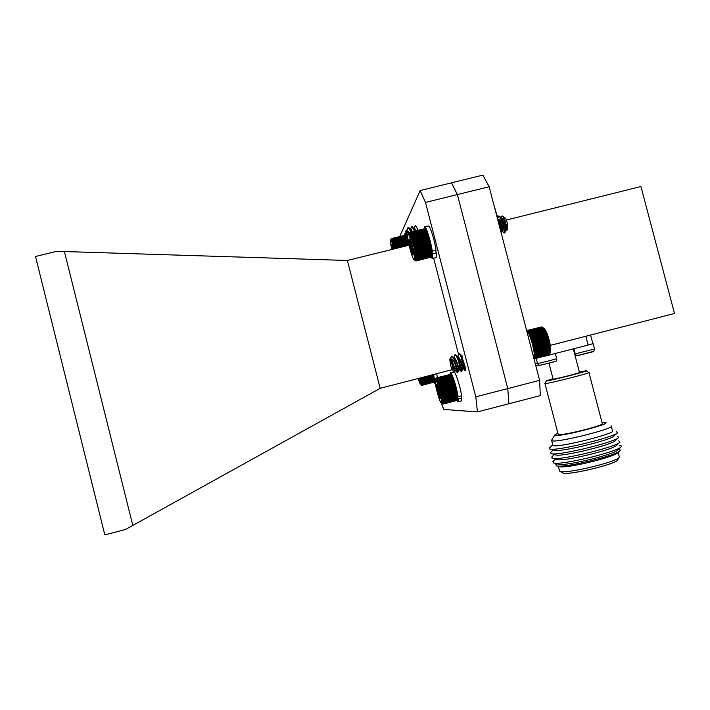<?xml version="1.0" encoding="UTF-8"?>
<svg xmlns="http://www.w3.org/2000/svg" width="710" height="710" viewBox="0 0 710 710"><rect width="100%" height="100%" fill="white"/><g stroke="black" fill="none" stroke-linecap="round" stroke-linejoin="round"><path stroke-width="1.06" d="M407.034 230.395L407.984 227.59C408.623 227.555 409.519 229.028 410.664 232.001M411.046 229.942L411.028 229.419M411.099 227.679L411.534 226.712C412.182 226.579 413.105 228.043 414.285 231.105M414.613 229.011L414.604 228.522M414.675 226.818L415.128 225.824C415.785 225.691 416.717 227.156 417.897 230.209M408.232 227.617L411.117 231.886M411.551 230.714L411.498 229.827M411.827 226.721L414.738 230.99M415.11 229.747L415.066 228.895M415.421 225.824L415.882 225.718M407.664 235.445L405.916 231.007C405.241 231.229 407.496 240.867 408.383 241.533M407.629 228.15L407.327 229.223M406.333 230.306L408.427 233.315M407.167 230.297L408.916 232.525L408.525 233.279L409.146 232.383L408.703 233.306L409.608 232.756L409.173 233.812L409.883 233.173L409.759 234.895L410.531 234.46L410.433 236.519L411.267 236.297L410.797 237.504L411.658 237.388L411.179 238.604L412.057 238.595L411.56 239.794L412.466 239.891L411.942 241.063L412.874 241.267L412.332 242.394L413.282 242.696L412.714 243.778L413.673 244.178L413.087 245.198L414.063 245.687L413.442 246.636L414.427 247.204L413.779 248.083L414.773 248.722L414.099 249.512L415.093 250.213L414.392 250.905L415.385 251.659L414.649 252.254L415.643 253.053L414.88 253.55L415.865 254.375L415.075 254.757L416.051 255.6L415.235 255.884L416.202 256.736L415.359 256.905L416.308 257.757L415.439 257.819L416.371 258.653L415.483 258.609L416.388 259.407L415.483 259.265L416.371 260.029L415.439 259.78L416.202 260.818L415.03 260.366M410.291 231.061L410.38 230.12M408.667 227.493L412.483 231.549M413.877 230.084L413.974 229.179M414.196 228.638L416.095 230.652M417.436 230.324L417.489 228.691M407.105 230.493L408.623 232.986M409.936 230.235L410.158 229.641M410.611 229.552L412.04 231.664M413.522 229.294L413.761 228.735M412.27 226.605L415.643 230.768M494.009 205.35L497.479 217.038M530.388 337.561L530.565 338.058M530.84 338.839L531.027 339.389M531.284 340.188L531.471 340.782M531.719 341.59L531.897 342.22M532.127 343.036L532.305 343.675M532.518 344.501L532.686 345.14M532.882 345.965L533.033 346.604M533.21 347.43L533.343 348.042M533.503 348.867L533.618 349.444M533.76 350.27L533.849 350.802M533.973 351.61L534.044 352.089M533.938 354.805L534.621 355.408L533.742 355.506M533.68 355.355L533.68 354.867M533.796 355.63L534.603 356.34L534.106 356.349M534.399 357.813L549.487 353.944L550.037 352.808L549.948 346.853L549.38 346.675L549.762 345.548L549.158 345.273L549.531 344.19L548.883 343.817L549.247 342.788L548.573 342.335L548.573 339.948L547.818 339.327L548.182 338.528L547.392 337.845L547.765 337.135L546.94 336.407L547.321 335.786L545.466 332.449L545.91 332.138L544.96 331.304L545.422 331.108L542.759 327.488M449.803 359.304L450.326 364.061C451.347 368.153 452.172 370.38 452.811 370.753L452.332 365.987C451.267 361.754 450.424 359.526 449.803 359.304L451.924 356.038L453.921 359.136L457.373 372.714L454.906 363.813M454.435 360.671L454.382 360.192M454.214 358.266L454.196 357.787M454.249 356.127L454.782 354.885C456.548 353.456 461.908 370.629 461.314 371.649L461.287 371.712C460.408 370.682 459.388 366.44 458.234 358.976M458.101 357.228L458.083 356.784M458.136 355.16L458.687 353.882C460.506 352.453 465.875 369.697 465.219 370.655L465.68 370.584C466.497 370.434 461.704 354.112 459.494 353.749L462.024 355.79M453.921 359.136C456.583 366.058 457.897 370.549 457.861 372.59L455.767 365.632M455.634 364.967L455.146 362.171M454.764 358.976L454.702 358.133M455.101 354.885L455.572 354.752C457.728 355.053 462.547 371.454 461.775 371.587L461.74 371.596C461.012 370.691 460.089 367.105 458.971 360.84M458.633 357.893L458.58 357.094M459.015 353.882L459.494 353.749M455.811 365.73C453.654 360.6 451.773 358.293 450.158 358.781L453.228 365.916L454.267 371.614M450.158 358.781C451.595 358.266 455.279 369.413 455.234 370.451L454.285 366.892M453.805 357.946L453.974 357.813C455.358 356.775 459.237 368.401 459.148 369.448L458.083 365.481M457.355 358.213L457.497 357.37M455.572 354.752L457.888 356.81C459.299 355.772 463.195 367.443 463.062 368.454L461.891 364.106M461.252 357.13L461.411 356.322M451.214 360.6L454.746 370.673L454.489 371.49M453.805 367.07L453.273 364.026M452.811 356.944L453.796 357.946C455.527 358.408 458.979 369.626 458.66 369.67L457.826 372.599M457.613 365.659L457.125 362.81M457.009 357.503L457.302 356.988M457.719 356.944C459.485 357.441 462.92 368.614 462.565 368.659L461.74 371.596M461.42 364.274L460.985 361.612M460.923 356.455L461.234 355.967M461.642 355.95L462.574 356.917M543.043 327.772L543.265 327.905C545.537 329.103 547.703 333.975 549.762 342.504C550.88 348.104 550.969 351.636 550.046 353.101L549.717 353.686M541.535 326.937L526.944 330.532M542.076 327.088L527.024 330.647M534.319 358.656L549.283 354.485L534.355 358.319M534.293 358.816L548.892 354.902M542.112 327.079L527.21 330.887M542.529 327.425L527.468 331.277M542.981 327.922L527.894 331.783M543.461 328.57L528.346 332.431M543.949 329.351L528.817 333.221M544.455 330.265L529.305 334.144M545.422 331.108L529.456 335.191M544.96 331.304L529.793 335.182M545.91 332.138L529.882 336.238M545.466 332.449L530.29 336.327M546.389 333.274L530.326 337.392M545.972 333.682L530.787 337.578M546.86 334.499L530.76 338.617M546.469 335.014L531.266 338.901M547.321 335.786L531.195 339.921M546.94 336.407L531.737 340.303M547.765 337.135L531.621 341.27M547.392 337.845L532.18 341.75M548.182 338.528L532.03 342.673M547.818 339.327L532.606 343.232M548.573 339.948L532.411 344.093M548.218 340.827L532.997 344.732M548.928 341.368L532.775 345.513M548.573 342.335L533.361 346.24M549.247 342.788L533.103 346.933M548.883 343.817L533.68 347.722M549.531 344.19L533.396 348.335M549.158 345.273L533.955 349.178M549.762 345.548L533.654 349.684M549.38 346.675L534.186 350.58M549.948 346.853L533.876 350.988M549.558 348.024L534.373 351.92M550.09 348.095L534.062 352.213M549.673 349.284L534.506 353.181M550.179 349.249L534.204 353.358M549.744 350.447L534.595 354.343M549.762 351.512L534.621 355.408M549.717 352.453L534.603 356.34M549.629 353.269L534.532 357.157M431.698 249.982L432.257 251.18L436.046 250.231C434.644 239.945 429.674 224.564 428.254 226.02L424.651 226.907M435.86 257.632L436.02 257.588C436.508 257.268 436.632 255.689 436.366 252.849L435.416 250.39M430.943 257.26L432.275 258.529C432.754 258.209 432.86 256.63 432.585 253.789L436.366 252.849M432.257 251.18C430.819 240.894 425.876 225.505 424.5 226.951L424.048 228.682M432.585 253.789L431.982 252.219M415.093 250.213L430.429 246.388L430.855 245.332L432.035 252.742L431.467 252.92L431.609 249.37L430.952 249.228L431.139 246.725L430.429 246.388L430.517 246.885M437.466 377.649L436.685 373.673M433.783 382.308L434.689 383.347L435.017 380.604M434.103 377.72L433.686 374.445M434.547 378.838L435.851 378.501M434.804 380.666L434.325 379.282M533.015 355.036L534.328 354.698C533.796 346.56 529.376 332.662 526.5 330.017M534.168 359.455L534.426 357.068L533.485 354.92M533.601 357.281L534.426 357.068M551.102 354.565L536.991 358.124M585.803 336.274L588.102 345.042L592.859 343.746L590.578 335.049M537.221 358.062L545.165 356.021M588.102 345.042L545.182 356.092M592.85 343.72L582.404 346.507M588.909 372.422C592.85 372.43 549.797 383.444 545.36 383.56L544.916 383.427M558.113 434.058L558.646 434.52C563.438 435.745 606.562 424.775 602.257 423.417L588.945 372.564M602.027 422.512L605.071 422.45C614.079 423.142 561.344 436.854 555.424 435.363L554.767 434.99L557.882 433.162M579.369 372.031L585.945 370.798C591.377 370.389 546.283 381.829 546.478 380.817L552.984 378.643M551.732 440.014L552.247 440.857C558.415 442.774 617.141 427.855 611.195 425.885M553.099 379.096L553.392 379.158C556.214 379.007 581.792 372.466 579.484 372.484L573.307 348.85M552.815 444.966L553.498 445.658C559.711 447.744 618.446 432.834 612.455 430.686L611.319 426.355M549.531 447.761L549.797 449.102L550.969 449.235C560.669 450.335 615.455 436.774 617.522 432.727L616.333 431.609M554.315 450.38L555.371 450.504C564.077 451.498 612.109 439.614 614.052 435.958L617.238 433.002M550.703 452.332L550.995 453.726L552.273 453.885C562.213 455.057 616.413 441.664 618.712 437.431L617.54 436.206M554.785 454.604L556.667 455.146C565.577 456.21 613.094 444.469 615.242 440.653L618.41 437.715M551.936 456.849L552.202 458.341L553.587 458.527C563.749 459.778 617.372 446.546 619.901 442.135L618.747 440.812M555.992 459.219L557.962 459.787C567.077 460.914 614.079 449.323 616.431 445.347L619.59 442.428M553.17 461.367L553.409 462.964L554.9 463.177C565.284 464.5 618.33 451.436 621.09 446.847C621.871 445.978 621.206 445.472 619.093 445.321M557.208 463.843L559.267 464.438C568.577 465.618 615.073 454.178 617.62 450.051L620.762 447.149M556.099 464.296L556.312 465.875L557.776 466.088C567.716 467.375 617.132 455.216 619.883 450.779C620.611 449.989 620.123 449.501 618.428 449.306M558.965 466.621L560.332 466.825C569.624 468.023 615.233 456.805 617.86 452.652L619.573 451.072M558.255 466.23L559.631 471.147L560.554 471.511C567.627 473.898 620.025 461.038 619.413 457.036M559.471 470.517L559.631 471.147M562.187 472.487L563.252 473.126C569.89 475.372 618.241 463.515 617.744 459.734L619.12 457.515M508.91 403.75L507.774 388.583L457.373 194.567L451.569 182.816L457.373 194.558L425.467 202.43L420.142 190.537L482.871 175.121L489.154 186.73L457.373 194.567M489.154 186.73L539.609 380.338L507.774 388.583L457.373 194.558M539.609 380.338L540.319 395.603L508.946 403.75M506.363 220.029L640.944 186.535L674.5 313.492L550.294 345.397M504.348 220.526L504.943 220.375M475.806 396.837L507.765 388.574L508.937 403.741L477.457 411.915L475.806 396.837L425.467 202.43M409.129 245.225L347.367 260.464L380.187 388.326L452.075 369.724M441.389 403.156L443.723 409.439L477.457 411.915M461.873 367.203L454.116 369.2M433.659 258.183L458.474 354.068M64.397 251.535L132.797 525.435L125.395 529.509L104.823 534.878L35.5 256.488L56.019 251.473L64.397 251.535L347.367 260.464M132.797 525.435L380.187 388.326M418.021 230.173L416.681 227.369M461.252 356.012C461.047 358.843 464.065 369.218 464.935 368.676L465.13 366.964M399.783 236.474L420.142 190.537M433.916 379.885L434.28 378.936L433.916 379.885L421.199 383.018L421.944 383.666L421.252 383.622L421.988 384.243L421.279 384.11L421.829 385.388L420.426 384.554L419.645 378.048M434.28 378.936L433.819 379.096L434.174 378.146L434.28 378.936M434.174 378.146L433.686 378.226L434.032 377.276L434.174 378.146L420.986 381.536L421.864 382.983M434.032 377.276L433.517 377.276L433.863 376.336L434.032 377.276L420.835 380.666L421.616 381.332L420.986 381.536M433.863 376.336L433.322 376.247L433.659 375.341L433.863 376.336L420.657 379.735L421.438 380.374L420.835 380.666M433.49 374.498L433.659 375.341L433.1 375.173L433.348 374.525M421.829 385.388L433.863 382.211M421.917 385.281L433.908 382.202L434.351 381.403M434.405 380.232L434.014 381.616L434.405 380.232M417.933 378.492L420.426 384.554M418.323 378.386L419.441 380.72L419.237 378.155M419.175 378.173L418.998 380.161M420.435 377.844L421.243 379.353L420.657 379.735M433.979 380.569L421.944 383.666M421.988 384.243L434.014 381.146M421.758 382.202L433.819 379.096M421.616 381.332L433.686 378.226M421.438 380.374L433.517 377.276M421.243 379.353L433.322 376.247M420.453 378.732L433.659 375.341M421.012 378.279L433.1 375.173M421.98 385.051L433.979 381.962M421.997 384.705L434.014 381.616M430.855 245.332L430.118 244.897L430.544 243.903L430.855 245.332L414.099 249.512M430.544 243.903L429.772 243.379L430.216 242.465L430.544 243.903L413.779 248.083M430.216 242.465L429.408 241.861L429.861 241.027L430.216 242.465L413.442 246.636M429.861 241.027L429.026 240.353L429.488 239.607L429.861 241.027L413.087 245.198M429.488 239.607L428.627 238.88L429.106 238.223L429.488 239.607L412.714 243.778M429.106 238.223L428.219 237.451L428.707 236.892L429.106 238.223L412.332 242.394M428.707 236.892L427.802 236.075L428.316 235.622L428.707 236.892L411.942 241.063M428.316 235.622L427.385 234.788L427.917 234.442L428.316 235.622L411.56 239.794M427.917 234.442L426.976 233.581L427.526 233.35L427.917 234.442L411.179 238.604M427.526 233.35L426.568 232.489L427.154 232.365L427.526 233.35L410.797 237.504M427.154 232.365L426.177 231.513L427.154 232.365M426.79 231.495L425.805 230.67L426.79 231.495M426.435 230.75L425.45 229.96L426.435 230.75M426.115 230.146L425.121 229.392L426.115 230.146M425.814 229.685L424.82 228.975L425.814 229.685M425.547 229.357L424.553 228.718L425.547 229.357M409.359 232.489L424.553 228.718L408.978 232.427L407.922 234.202C406.75 234.611 409.43 248.518 412.057 255.769C413.078 258.653 413.823 260.029 414.285 259.913C416.273 259.727 409.484 232.241 407.922 234.202M416.06 260.978L431.281 257.047M416.202 260.818L431.343 257.038L431.928 256.017M432.097 253.656L431.556 253.949L432.035 252.742L432.115 254.446L431.556 256.23L432.097 253.656M504.411 232.836L504.792 232.907C506.061 232.197 502.263 217.491 499.387 216.159L498.624 216.053L497.568 218.999M501.1 232.561C500.914 229.392 499.902 225.531 498.083 220.979M503.479 232.303L504.251 233.066C505.919 232.676 500.807 214.562 498.136 216.168L497.248 217.775M500.869 218.218L501.26 223.961L503.177 230.191L502.769 221.937M503.008 220.49L503.798 218.485L505.307 228.141L506.745 230.484C508.014 229.561 504.251 215.769 502.05 215.884L504.837 217.65L506.088 219.363C507.677 223.765 508.174 226.996 507.579 229.055L506.851 230.306M506.061 227.422L504.295 218.849M502.05 215.884L500.941 217.544M503.798 218.485C502.884 221.822 504.961 230.75 505.564 230.04L505.564 230.04C506.372 229.898 503.656 219.585 501.375 218.378L500.683 218.254C498.402 218.866 500.878 231.797 501.695 231.007L501.695 230.998C502.431 230.892 499.982 221.218 497.692 219.488M504.135 222.478C504.739 227.076 505.378 229.552 506.053 229.916L506.053 229.916C507.047 229.667 503.257 216.949 501.162 218.13L501.162 218.13M501.003 218.218L500.603 218.769C499.308 221.44 501.535 231.655 502.183 230.883L502.183 230.883C503.07 230.679 499.742 219.017 497.586 219.062M412.652 254.695L413.096 255.032L413.176 252.938L411.623 245.252L409.146 239.075L410.593 248.864L412.652 254.695C413.327 252.405 412.643 250.452 410.593 248.864C411.436 245.971 410.93 243.432 409.049 241.249L410.087 240.468M410.273 240.947L409.049 241.249M412.395 248.411L410.593 248.864M416.202 256.736L431.467 252.92M431.556 253.949L416.308 257.757M416.371 258.653L431.6 254.846M415.235 255.884L431.928 251.713M416.051 255.6L431.334 251.793M415.075 254.757L431.786 250.586M415.865 254.375L431.165 250.55M414.88 253.55L431.609 249.37M415.643 253.053L430.952 249.228M414.649 252.254L431.387 248.083M415.385 251.659L430.713 247.834M414.392 250.905L431.139 246.725M414.773 248.722L430.118 244.897M414.427 247.204L429.772 243.379M414.063 245.687L429.408 241.861M413.673 244.178L429.026 240.353M413.282 242.696L428.627 238.88M412.874 241.267L428.219 237.451M412.466 239.891L427.802 236.075M412.057 238.595L427.385 234.788M411.658 237.388L426.976 233.581M411.267 236.297L426.568 232.489M410.886 235.312L426.177 231.513M410.531 234.46L425.805 230.67M410.194 233.741L425.45 229.96M409.883 233.173L425.121 229.392M409.608 232.756L424.82 228.975M416.308 260.499L431.467 256.709M416.371 260.029L431.556 256.23M416.388 259.407L431.6 255.609M435.212 379.628L435.319 383.56C436.357 390.722 440.511 404.061 441.425 403.147C443.129 402.987 436.499 377.889 435.212 379.628L436.18 377.977L435.771 378.776L436.339 377.968L436.135 379.016L436.756 378.359L436.357 379.344L437.014 378.767L436.623 379.797L437.298 379.317L436.907 380.382L437.608 379.992L437.209 381.084L437.946 380.791L437.537 381.9L438.301 381.705L437.884 382.814L438.665 382.726L438.239 383.835L439.046 383.835L438.602 384.927L439.437 385.033L438.975 386.098L439.827 386.293L439.348 387.332L440.218 387.616L439.712 388.601L440.599 388.973L440.067 389.896L440.972 390.349L440.413 391.219L441.327 391.742L440.741 392.532L441.664 393.118L441.052 393.837L441.984 394.476L441.345 395.106L442.268 395.798L441.602 396.331L442.525 397.059L441.833 397.502L442.756 398.257L442.028 398.594L442.942 399.366L442.197 399.615L443.102 400.387L442.33 400.529L443.217 401.301L442.419 401.345L443.288 402.1L442.472 402.046L443.324 402.774L442.481 402.632L443.271 403.733L442.294 403.591L443.058 404.123L457.071 400.404M443.182 403.999L457.142 400.387L457.675 399.455M457.755 399.127L457.32 399.703L457.755 399.127M457.799 398.674L457.338 399.153L457.799 398.674M457.799 398.088L457.32 398.47L457.764 397.378L457.799 398.088M457.764 397.378L457.267 397.671L457.684 396.562L457.764 397.378M457.684 396.562L457.16 396.748L457.577 395.639L457.684 396.562M457.577 395.639L457.018 395.727L457.417 394.618L457.577 395.639L442.197 399.615M457.417 394.618L456.841 394.618L457.231 393.526L457.417 394.618L442.028 398.594M457.231 393.526L456.628 393.42L457.009 392.355L457.231 393.526L441.833 397.502M457.009 392.355L456.37 392.151L456.761 391.121L457.009 392.355L441.602 396.331M456.761 391.121L456.095 390.837L456.477 389.852L456.761 391.121L441.345 395.106M456.477 389.852L455.784 389.479L456.166 388.556L456.477 389.852L441.052 393.837M456.166 388.556L455.447 388.095L455.838 387.234L456.166 388.556L440.741 392.532M455.838 387.234L455.092 386.71L455.492 385.92L455.838 387.234L440.413 391.219M455.492 385.92L454.719 385.335L455.137 384.625L455.492 385.92L440.067 389.896M455.137 384.625L454.329 383.977L454.764 383.356L455.137 384.625L439.712 388.601M454.764 383.356L453.938 382.663L454.382 382.131L454.764 383.356L439.348 387.332M454.382 382.131L453.539 381.403L454.001 380.968L454.382 382.131L438.975 386.098M454.001 380.968L453.14 380.214L453.628 379.868L454.001 380.968L438.602 384.927M453.628 379.868L452.749 379.105L453.255 378.856L453.628 379.868L438.239 383.835M453.255 378.856L452.359 378.084L452.9 377.942L453.255 378.856L437.884 382.814M452.9 377.942L451.995 377.179L452.9 377.942L437.537 381.9M452.554 377.134L451.64 376.38L452.554 377.134M452.234 376.433L451.311 375.705L452.234 376.433M451.933 375.856L451.01 375.173L451.933 375.856M451.658 375.412L450.735 374.765L451.658 375.412M451.409 375.093L450.486 374.498L451.409 375.093M450.779 374.667L436.339 377.968M450.14 374.418L436.18 377.977M436.277 384.438C437.813 385.929 438.097 387.74 437.111 389.861L440.253 398.674L439.534 392.914L437.475 385.92L436.277 384.438L437.111 389.861C439.037 391.822 439.721 394.13 439.144 396.783L440.236 396.499M438.638 389.47L437.111 389.861M443.058 404.123L442.082 403.537M443.271 403.733L457.249 400.112M443.315 403.324L457.32 399.703M443.324 402.774L457.338 399.153M443.288 402.1L457.32 398.47M443.217 401.301L457.267 397.671M443.102 400.387L457.16 396.748M442.942 399.366L457.018 395.727M442.756 398.257L456.841 394.618M442.525 397.059L456.628 393.42M442.268 395.798L456.37 392.151M441.984 394.476L456.095 390.837M441.664 393.118L455.784 389.479M441.327 391.742L455.447 388.095M440.972 390.349L455.092 386.71M440.599 388.973L454.719 385.335M440.218 387.616L454.329 383.977M439.827 386.293L453.938 382.663M439.437 385.033L453.539 381.403M439.046 383.835L453.14 380.214M438.665 382.726L452.749 379.105M438.301 381.705L452.359 378.084M437.946 380.791L451.995 377.179M437.608 379.992L451.64 376.38M437.298 379.317L451.311 375.705M437.014 378.767L451.01 375.173M436.756 378.359L450.735 374.765M436.526 378.093L450.486 374.498M408.365 245.42L408.623 244.675L408.791 245.314M408.623 244.675L407.886 244.062L408.303 243.503L408.623 244.675L394.423 248.207L395.133 248.713M408.303 243.503L407.549 242.847L407.975 242.376L408.303 243.503L394.103 247.036L394.893 247.293L394.423 248.207M407.975 242.376L407.203 241.693L407.655 241.302L407.975 242.376L393.784 245.908L394.556 246.086L394.103 247.036M407.655 241.302L406.865 240.592L407.327 240.299L407.655 241.302L393.464 244.835L394.219 244.923L393.784 245.908M407.327 240.299L406.528 239.572L407.016 239.368L407.327 240.299L393.145 243.823L393.881 243.823L393.464 244.835M407.016 239.368L406.2 238.649L407.016 239.368L392.843 242.891L393.553 242.802L393.145 243.823M406.706 238.533L405.889 237.814L406.706 238.533M406.413 237.788L405.587 237.087L406.413 237.788M406.138 237.158L405.312 236.483L406.138 237.158M405.889 236.634L405.055 235.995L405.889 236.634M405.658 236.235L404.824 235.64L405.658 236.235M405.445 235.96L404.62 235.409L405.445 235.96M391.734 238.604L404.62 235.409L391.574 238.507L391.547 239.74L392.133 239.199L391.76 240.149L392.381 239.696L392 240.672L392.648 240.308L392.266 241.311L392.932 241.027L392.541 242.048L393.233 241.87L392.843 242.891M393.926 249.015C392.328 243.122 391.21 240.131 390.562 240.042C390.172 240.832 390.589 244 391.822 249.538M393.509 249.121L391.601 244.169L392.222 249.441M392.47 245.775L391.592 245.997L393.207 249.192M391.059 239.27L391.574 238.507L391.059 239.27M390.97 239.359L391.45 238.542M395.221 248.553L408.223 245.314M394.893 247.293L407.886 244.062M394.556 246.086L407.549 242.847M394.219 244.923L407.203 241.693M393.881 243.823L406.865 240.592M393.553 242.802L406.528 239.572M393.233 241.87L406.2 238.649M392.932 241.027L405.889 237.814M392.648 240.308L405.587 237.087M392.381 239.696L405.312 236.483M392.133 239.199L405.055 235.995M391.92 238.844L404.824 235.64M457.533 395.328L458.083 396.668L461.571 395.772C460.391 386.728 455.11 370.522 453.85 371.96L450.522 372.812M461.385 400.857L461.811 397.857L461.101 395.887M456.876 400.546L458.056 401.718L458.332 398.763L461.811 397.857M458.083 396.668C456.876 387.633 451.622 371.419 450.397 372.848L450.06 374.418M458.332 398.763L457.746 397.13M409.013 245.261C407.025 237.859 405.561 234.069 404.62 233.892L404.336 235.338M536.148 358.337L537.523 363.618L549.238 360.778L556.738 358.701L555.371 353.473M540.292 365.26L554.865 361.594M575.242 353.864L594.554 348.965L593.161 343.675M578.029 355.524L592.672 351.849M574.55 353.607L575.135 353.456M575.1 355.719L576.529 355.355L575.1 355.71M535.278 363.706L537.408 363.174M535.828 365.81L538.784 365.082L535.828 365.81M405.916 231.007L406.431 230.146M410.575 229.508L411.303 226.943M414.161 228.602L414.889 226.064M461.775 371.587L461.287 371.712M457.861 372.59L457.373 372.714M452.811 370.753L454.453 371.72M454.746 370.673L455.234 370.549M458.66 369.67L459.148 369.537M462.565 368.659L463.053 368.534M455.234 370.451L457.4 372.652M453.761 357.911L454.515 355.151M459.148 369.448L461.314 371.649M457.666 356.89L458.411 354.175M463.062 368.454L465.219 370.655M461.571 355.87L461.704 355.373M432.275 258.529L436.02 257.588M434.689 383.347L435.265 383.196M556.746 358.727C555.664 362.712 557.865 360.236 549.354 363.094L539.733 365.295C539.458 365.73 538.721 365.171 537.523 363.618M594.554 348.992L593.808 351.308L577.461 355.559C577.212 356.003 576.476 355.444 575.251 353.891L573.893 348.699M544.952 383.569L558.202 434.396M546.478 380.817L544.854 383.533M586.149 370.922L588.705 372.413M554.767 434.99L551.51 440.377M551.697 440.679L552.939 445.463M548.954 363.192L553.125 379.167M552.797 444.904L549.265 447.992M555.371 450.504L550.969 449.235M553.267 449.9L550.392 452.625M556.667 455.146L552.273 453.885M554.421 454.498L551.617 457.151M557.962 459.787L553.587 458.527M555.575 459.104L552.841 461.686M559.267 464.438L554.9 463.177M556.729 463.71L555.779 464.597M560.332 466.825L557.776 466.088M618.144 452.385L619.218 456.495M563.252 473.126L560.554 471.511M504.251 233.066L504.739 232.951M498.136 216.168L498.624 216.053M506.612 230.537L505.564 230.04L504.792 232.907M504.198 233.093L502.183 230.883L501.18 232.88M501.375 218.378L499.387 216.159M497.532 216.852L497.266 217.837M501.242 216.426L500.869 217.81M500.754 218.227L500.603 218.769M414.285 259.913L415.962 260.934M441.425 403.147L442.898 404.008M390.562 240.042L391.352 238.72M458.056 401.718L461.509 400.822M404.709 233.874L406.031 233.546"/></g></svg>
